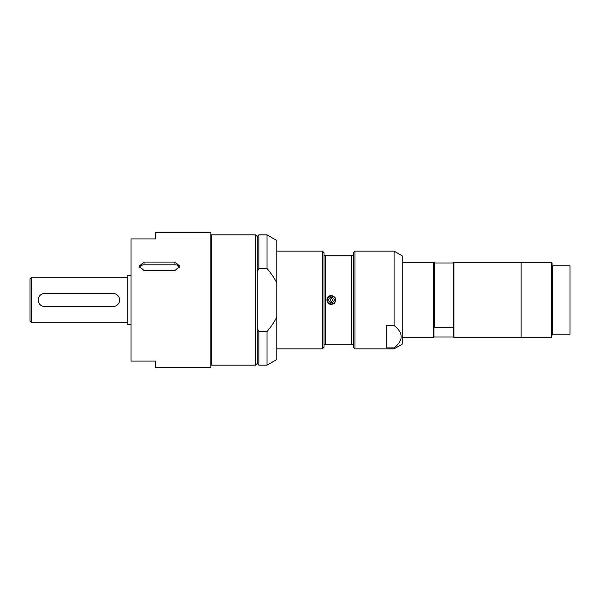<?xml version="1.0" encoding="UTF-8"?>
<svg xmlns="http://www.w3.org/2000/svg" width="600" height="600" viewBox="0 0 600 600"><rect width="100%" height="100%" fill="white"/><g stroke="black" fill="none" stroke-linecap="round" stroke-linejoin="round"><path stroke-width="0.9" d="M552.082 265.793L570 265.793L570 334.207L552.082 334.207L551.678 337.462L551.678 262.538L552.082 262.942L552.082 334.207M552.487 265.793L552.487 334.207M453.533 262.98L433.98 262.98L433.98 327.27L453.533 327.27L453.533 262.942L453.938 262.538L521.13 262.538L521.13 337.462L551.678 337.462M551.678 262.538L521.13 262.538L521.13 337.462L453.938 337.462L453.938 262.538M453.533 327.27L453.533 337.058L453.938 337.462M402.217 262.538L433.575 262.538L433.98 262.98M453.533 337.02L433.98 337.02M433.98 327.27L433.98 337.058L433.575 337.462L433.575 262.538M453.12 262.627L453.12 326.918M434.393 262.627L434.393 326.918M353.347 255.202L324.03 255.202L324.03 344.798L353.347 344.798L353.347 252.757L354.975 251.13L394.072 251.13L402.217 255.833L402.217 344.168L394.072 348.87L394.072 347.895L386.745 347.895L386.745 325.493L394.072 325.493C403.537 332.962 403.537 340.433 394.072 347.895M394.072 251.13L394.072 325.493M386.745 347.895L386.745 325.493M354.975 251.13L354.975 348.87L394.072 348.87M353.347 344.798L353.347 347.243L354.975 348.87M276.788 251.13L322.395 251.13L324.03 252.757L324.03 255.202M324.03 344.798L324.03 347.243L322.395 348.87L322.395 251.13M351.72 255.202L351.72 344.798M325.657 255.202L325.657 344.798M331.358 295.522C335.76 296.685 336.817 299.235 334.522 303.165C330.593 305.46 328.043 304.403 326.88 300C327.142 297.278 328.635 295.785 331.358 295.522L331.358 295.522M328.23 297.39A4.072 4.072 0 0 1 328.635 296.97M335.43 300C335.685 294.743 327.03 294.743 327.285 300C327.03 305.257 335.678 305.257 335.43 300C335.183 305.475 326.745 305.1 327.285 299.962C326.88 296.565 332.28 295.072 333.022 296.28C334.837 297.532 335.64 298.77 335.43 300M328.26 300C330.322 296.235 332.392 296.235 334.455 300C332.392 303.765 330.322 303.765 328.26 300M330.097 300A1.26 1.26 0 0 1 331.987 298.905A1.26 1.26 0 0 1 331.987 301.095A1.26 1.26 0 0 1 330.097 300M258.87 234.84L258.87 268.455L257.243 271.972L257.243 236.468L258.87 234.84L267.015 234.84L276.788 240.487L276.788 359.513L267.015 365.16L267.015 331.545L258.87 331.545L257.243 328.028L257.243 363.532L258.87 365.16L267.015 365.16M258.87 268.455L267.015 268.455C271.245 273.495 274.5 278.317 276.788 282.923M276.788 317.077C274.5 321.683 271.245 326.505 267.015 331.545M257.243 271.972L257.243 328.028M267.015 234.84L267.015 268.455M258.87 331.545L258.87 365.16M257.243 236.468L255.608 234.84L255.608 365.16L257.243 363.532M255.608 234.84L211.627 234.84L211.627 365.16L255.608 365.16M210.817 300L210.817 367.605L155.43 367.605L155.43 361.087L130.995 361.087L130.995 238.913L155.43 238.913L155.43 232.395L210.817 232.395L210.817 300M144.03 270.517L139.14 266.197L144.03 262.058L174.975 262.058L179.865 266.197L174.975 270.517L144.03 270.517M179.58 267.63A4.89 4.23 0 0 0 174.975 264.817L144.03 264.817A4.89 4.23 0 0 0 139.425 267.63M198.053 367.553L204.03 367.553M204.135 367.605L197.947 367.605L204.135 367.605M130.995 275.565L127.74 275.565L127.74 324.435L130.995 324.435M31.628 322.808L30 321.18L30 278.82L31.628 277.192L31.628 322.808L127.74 322.808M113.078 293.483A6.518 6.518 0 0 1 119.595 300A6.518 6.518 0 0 1 113.078 306.517L44.662 306.517A6.518 6.518 0 0 1 38.145 300A6.518 6.518 0 0 1 44.662 293.483L113.078 293.483M174.975 262.058L174.975 264.817M144.03 262.058L144.03 264.817M402.217 337.462L433.575 337.462M276.788 348.87L322.395 348.87M210.817 355.515L211.627 355.515M210.817 244.485L211.627 244.485M197.947 367.605L196.965 367.44M31.628 277.192L127.74 277.192"/></g></svg>
